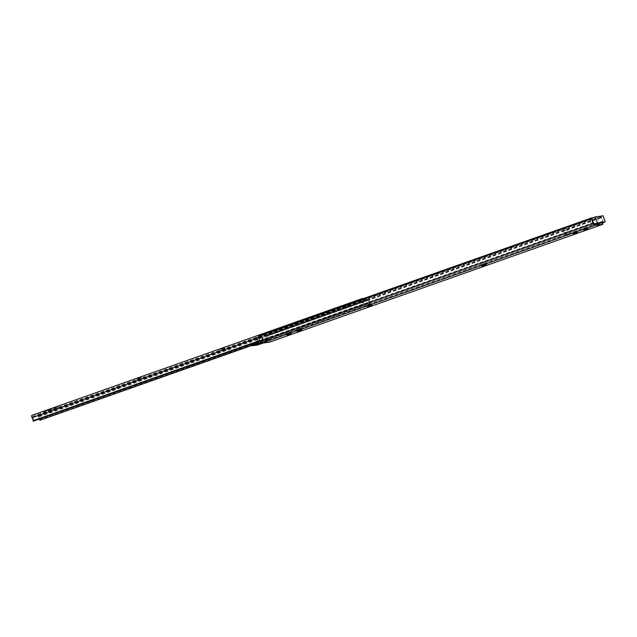 <?xml version="1.0" encoding="UTF-8"?>
<svg xmlns="http://www.w3.org/2000/svg" width="637" height="637" viewBox="0 0 637 637"><rect width="100%" height="100%" fill="white"/><g stroke="black" fill="none" stroke-linecap="round" stroke-linejoin="round"><path stroke-width="0.48" stroke-dasharray="3.19 2.39" d="M224.527 347.89L220.06 349.426L224.527 347.89M224.98 349.283L220.521 350.812L224.98 349.283M141.215 377.351L136.756 378.888L141.215 377.351M141.677 378.744L137.218 380.273L141.677 378.744M44.057 411.709L52.091 408.97L44.057 411.709M44.518 413.102L52.545 410.355L44.518 413.102M31.882 415.372L37.941 414.52A1.72 0.549 -109.5 0 1 39.199 416.725A2.182 0.693 70.5 0 0 40.203 419.695L370.137 303.013L369.834 303.586A3.647 1.155 -109.5 0 1 368.528 299.764L368.25 299.247L362.373 300.067L362.453 300.608A3.647 1.155 -109.5 0 1 363.679 304.446L363.034 304.008A2.182 0.693 70.5 0 0 362.071 301.038A1.72 0.549 -109.5 0 1 361.593 299.223M39.335 419.146A3.647 1.155 -109.5 0 1 38.586 416.439L38.308 415.921L32.431 416.749L32.511 417.291A3.647 1.155 -109.5 0 1 33.737 421.129M57.927 408.333L54.121 409.631L57.927 408.333L57.704 406.908L53.667 408.245L57.465 406.947M349.498 305.227L345.692 306.524L349.498 305.227L349.267 303.801L345.23 305.139L349.036 303.833M257.611 345.007L256.743 342.403L257.563 342.109L258.144 343.853L263.057 342.109L261.361 336.981L267.102 334.951L261.823 335.691L262.11 336.559L257.189 338.303L258.319 341.711M261.361 336.981L256.082 337.721L261.823 335.691M260.007 341.113L363.679 304.446M259.952 341.026L363.201 304.518M259.673 340.556L363.034 304.008M258.598 337.626L362.071 301.038M363.942 298.395L367.883 297.845A1.72 0.549 -109.5 0 1 369.142 300.043A2.182 0.693 70.5 0 0 370.137 303.013M39.199 416.725L369.142 300.043M252.18 345.302L370.312 303.523M40.203 419.695L40.37 420.205M252.148 345.206L369.834 303.586M267.102 334.951L267.389 335.818L262.476 337.562L257.189 338.303M267.389 335.818L262.11 336.559M262.476 337.562L264.164 342.69L261.393 343.08M264.164 342.69L263.264 343.009M251.758 344.028L251.464 343.136L252.284 342.849L252.578 343.741M256.743 342.403L251.464 343.136M256.926 342.196L252.284 342.849M258.144 343.853L252.857 344.585M263.057 342.109L257.778 342.849M257.499 341.997L256.082 337.721M301.19 328.549L296.731 330.077L301.19 328.549M371.459 303.698L367 305.227L371.459 303.698M485.999 263.192L481.54 264.721L485.999 263.192M602.944 222.671L602.952 221.971A3.591 1.139 70.5 0 0 601.36 217.145L600.946 216.564L601.129 217.87A2.182 0.693 -109.5 0 1 602.291 221.373L602.284 222.902L599.409 223.921L591.598 225.012L261.25 341.838L260.27 340.437A2.182 0.693 -109.5 0 1 259.108 336.933L258.455 335.699M603.135 215.808L597.402 217.838L599.409 223.921L269.061 340.739L264.49 341.384L268.591 339.935L266.76 340.19L261.25 341.838M286.642 333.669L290.679 332.331L286.531 333.661L287.08 334.982M576.883 231.072L572.846 232.409L576.883 231.072L577.345 232.465M587.298 227.393L583.261 228.723L587.41 227.393L587.76 228.779M565.831 234.488L570.234 233.875L564.605 234.918L565.831 234.488L564.398 230.14L568.801 229.527L570.234 233.875M269.714 342.109L269.73 339.808A3.591 1.139 70.5 0 0 268.137 334.99L267.723 334.401L267.914 335.707A2.182 0.693 -109.5 0 1 269.069 339.21L269.061 340.739M600.946 216.564L267.723 334.401M600.938 217.591L267.723 335.428M601.129 217.87L267.914 335.707M602.291 221.373L269.069 339.21M593.485 222.6L260.27 340.437M594.464 223.993L591.598 225.012L589.583 218.929L591.861 218.125M592.33 219.096L259.108 336.933M592.33 218.794L259.116 336.639M262.659 341.639L262.651 338.55L264.49 341.384M266.76 340.19L266.752 337.1L262.651 338.55M266.752 337.1L268.591 339.935M597.402 217.838L589.583 218.929M568.801 229.527L567.567 229.957L569.008 234.305M567.567 229.957L563.172 230.578L564.605 234.918M563.172 230.578L564.398 230.14M223.802 349.84L223.34 348.455M140.49 379.302L140.036 377.908M32.439 416.749L362.381 300.067L32.431 416.749M38.308 415.921L368.25 299.247M38.586 416.439L368.528 299.764M32.511 417.291L362.453 300.608M37.941 414.52L367.883 297.845M54.471 409.607L54.01 408.213M58.166 408.301L57.704 406.908M54.241 409.639L53.779 408.245M138.516 379.716L138.054 378.33M139.837 379.533L139.376 378.147M139.177 379.485L138.715 378.099M221.819 350.262L221.365 348.869M223.141 350.071L222.679 348.686M222.48 350.024L222.018 348.638M346.042 306.501L345.58 305.107M349.729 305.195L349.267 303.801M345.803 306.532L345.342 305.139M298.681 329.289L299.143 330.683M368.95 304.438L369.412 305.832M483.499 263.933L483.961 265.326M602.952 221.971L269.73 339.808M601.36 217.145L268.137 334.99M583.373 228.731L583.811 230.045M587.067 227.425L587.521 228.818M583.611 228.699L584.018 229.941M572.958 232.409L573.396 233.723M576.652 231.104L577.114 232.497M573.196 232.378L573.611 233.628M484.16 263.981L484.542 265.127M482.838 264.164L483.3 265.557M484.821 263.75L485.203 264.912M370.272 304.255L370.654 305.418M369.619 304.486L369.993 305.633M368.297 304.669L368.759 306.063M290.568 332.331L291.029 333.716M286.873 333.629L287.287 334.879M290.329 332.363L290.791 333.748M300.003 329.106L300.393 330.269M299.35 329.337L299.724 330.484M298.028 329.52L298.49 330.914M225.1 349.283L224.638 347.898M141.796 378.744L141.334 377.359M44.279 413.094L43.818 411.701M52.545 410.355L52.091 408.97M58.278 408.309L57.816 406.916M54.121 409.631L53.667 408.245M137.218 380.273L136.756 378.888M220.521 350.812L220.06 349.426M349.84 305.195L349.387 303.809M345.692 306.524L345.23 305.139M583.261 228.723L583.723 230.116M587.41 227.393L587.871 228.787M572.846 232.409L573.308 233.795M577.003 231.08L577.456 232.473M481.54 264.721L482.002 266.115M486.119 263.192L486.572 264.586M371.57 303.698L372.032 305.091M367 305.227L367.461 306.62M290.679 332.331L291.141 333.724M286.531 333.661L286.984 335.054M301.301 328.549L301.763 329.942M296.731 330.077L297.192 331.471"/><path stroke-width="0.96" d="M259.952 341.026L33.267 421.192L260.007 341.113M33.267 421.192L33.1 420.683L259.673 340.556M33.1 420.683A2.182 0.693 70.5 0 0 32.129 417.713L258.598 337.626M361.593 299.223A1.72 0.549 -109.5 0 1 361.792 298.697A1.72 0.549 -109.5 0 1 361.824 298.689L363.942 298.395M32.129 417.713A1.72 0.549 -109.5 0 1 31.85 415.38A1.72 0.549 -109.5 0 1 31.882 415.372L361.76 298.713L31.85 415.38M252.148 345.206L39.9 420.269L252.18 345.302M39.9 420.269A3.647 1.155 -109.5 0 1 39.335 419.146M258.319 341.711L258.885 343.423L252.324 345.748L251.758 344.028M261.393 343.08L258.885 343.423M263.264 343.009L257.611 345.007L252.324 345.748M257.539 342.117L256.926 342.196M252.578 343.741L252.857 344.585L257.778 342.849L257.499 341.997M301.651 329.934L297.192 331.471L301.651 329.934M371.92 305.083L367.461 306.62L371.92 305.083M486.461 264.578L482.002 266.115L486.461 264.578M594.464 223.993L597.339 222.982L605.15 221.891L602.284 222.902L594.464 223.993L593.485 222.6A2.182 0.693 -109.5 0 1 592.33 219.096L591.677 217.862L591.669 218.499A3.591 1.139 70.5 0 0 593.262 223.324L594.735 225.41L602.936 224.264L602.944 222.671M602.936 224.264L269.714 342.109L261.512 343.255L260.047 341.161A3.591 1.139 70.5 0 1 258.455 336.344L258.455 335.699L591.677 217.862M594.735 225.41L261.512 343.255M291.029 333.716L286.984 335.054L291.029 333.716M573.419 233.803L577.456 232.473L573.396 233.723M583.834 230.116L587.871 228.787L583.811 230.045M591.861 218.125L595.324 216.898L597.339 222.982M595.324 216.898L603.135 215.808L605.15 221.891M591.669 218.499L258.455 336.344M593.262 223.324L260.047 341.161"/></g></svg>
